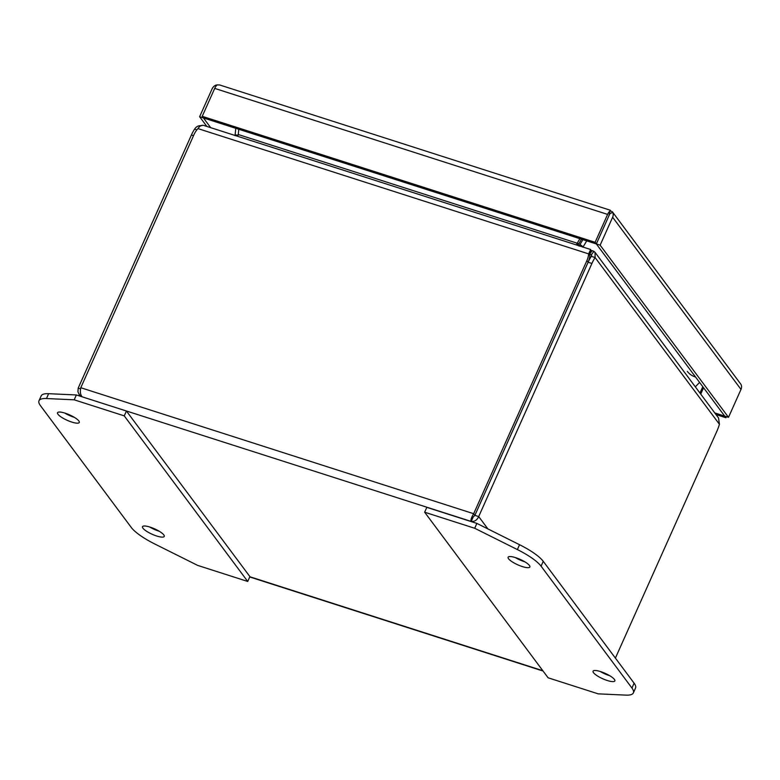 <?xml version="1.0" encoding="UTF-8"?>
<svg xmlns="http://www.w3.org/2000/svg" width="780" height="780" viewBox="0 0 780 780"><rect width="100%" height="100%" fill="white"/><g stroke="black" fill="none" stroke-linecap="round" stroke-linejoin="round"><path stroke-width="1.17" d="M487.9 528.908L478.696 516.575L591.923 263.465A21.43 8.444 -72.2 0 1 595.111 257.556L591.308 256.337A21.43 8.444 107.8 0 0 588.11 262.246A21.43 18.964 -36.7 0 0 589.865 255.518L588.646 253.89A21.43 18.964 143.3 0 1 586.892 260.618L473.674 513.718L474.883 515.346L478.696 516.575C476.99 520.26 474.415 521.849 470.974 521.352C470.662 519.724 471.559 517.179 473.674 513.718L80.788 387.719C79.96 391.599 80.35 394.553 81.949 396.591L79.511 394.953L77.932 391.911L78.185 388.128L80.574 388.889M80.788 387.719L194.005 134.608A21.43 18.964 143.3 0 1 197.945 128.593L588.646 253.89L590.655 249.512L589.865 255.518M473.187 517.004L471.139 521.567M472.7 517.51L474.883 515.346L472.7 517.51M196.891 129.851L194.61 129.109A21.43 8.444 107.8 0 0 191.412 135.018L78.185 388.128M591.688 255.294L591.308 254.777L593.96 251.384L595.052 252.369L595.111 257.556L719.433 424.281A21.43 8.444 -72.2 0 1 716.927 431.116L615.4 658.096M586.892 260.618L588.1 262.236L474.883 515.346L588.11 262.246L591.923 263.465M203.668 125.404L590.645 249.512L203.668 125.404C201.659 124.888 199.748 125.951 197.945 128.593M194.61 129.109C196.228 126.506 198.676 125.356 201.952 125.668M719.433 424.281L718.526 417.953L595.052 252.359M591.308 256.337L591.572 254.963M593.96 251.384A21.43 2.964 -142.1 0 0 592.196 250.692L590.441 250.175M578.399 245.583L576.781 243.74L577.229 243.224L578.848 243.799L577.941 245.466M235.082 135.476L238.222 135.164L238.768 129.275M235.053 135.661L235.755 128.31M591.308 254.777A21.43 2.964 -142.1 0 0 589.748 254.153M586.736 240.864L582.913 247.221M579.881 238.67L577.229 243.224L238.232 134.511M699.592 382.424L695.321 386.831M578.848 243.799L581.519 239.197M238.232 135.125L235.16 134.979M579.062 246.1L582.913 239.645M583.664 247.27L579.93 244.413M609.843 675.773A11.915 2.964 24.1 0 1 609.443 675.646A11.915 2.964 24.1 0 1 600.23 671.473M600.629 671.6A11.915 2.964 24.1 0 1 614.825 680.92A11.915 2.964 24.1 0 1 607.269 680.501A11.915 2.964 24.1 0 1 593.073 671.19A11.915 2.964 24.1 0 1 600.629 671.6M524.882 561.834A11.915 2.964 24.1 0 1 524.482 561.707A11.915 2.964 24.1 0 1 515.268 557.534M515.668 557.661A11.915 2.964 24.1 0 1 529.864 566.982A11.915 2.964 24.1 0 1 522.308 566.563A11.915 2.964 24.1 0 1 508.111 557.242A11.915 2.964 24.1 0 1 515.668 557.661M474.708 528.265L517.374 549.568A38.132 9.487 24.1 0 1 541.076 566.183L631.937 688.038A38.132 9.487 24.1 0 1 633.37 692.903L635.534 688.048A38.132 9.487 -155.9 0 0 634.101 683.183L543.241 561.327A38.132 9.487 -155.9 0 0 519.548 544.713L476.873 523.409L426.816 507.351L424.642 512.207L474.708 528.265L476.873 523.409M633.37 692.903A38.132 9.487 24.1 0 1 625.901 695.117L598.172 693.849L548.106 677.791L424.642 512.207M74.305 417.329A11.915 2.964 24.1 0 1 73.905 417.202A11.915 2.964 24.1 0 1 64.701 413.039M71.731 422.058A11.915 2.964 24.1 0 1 57.535 412.747A11.915 2.964 24.1 0 1 65.101 413.156A11.915 2.964 24.1 0 1 79.297 422.477A11.915 2.964 24.1 0 1 71.731 422.058M159.266 531.268A11.915 2.964 24.1 0 1 158.867 531.151A11.915 2.964 24.1 0 1 149.662 526.978M156.692 536.006A11.915 2.964 24.1 0 1 142.496 526.685A11.915 2.964 24.1 0 1 150.053 527.105A11.915 2.964 24.1 0 1 164.258 536.416A11.915 2.964 24.1 0 1 156.692 536.006M48.633 393.685A38.132 9.487 -155.9 0 0 41.174 395.899L39 400.754A38.132 9.487 24.1 0 1 46.459 398.541L74.197 399.818L76.362 394.963L48.633 393.685L46.459 398.541M74.197 399.818L124.254 415.877L247.728 581.461L249.893 576.605L126.428 411.021L76.362 394.963M247.728 581.461L197.662 565.402L154.996 544.099A38.132 9.487 24.1 0 1 131.293 527.485L40.433 405.629A38.132 9.487 24.1 0 1 39 400.754M124.254 415.877L126.428 411.021M702.79 386.714L699.952 393.042M703.57 387.767L700.742 394.105M610.116 210.434L612.632 212.267L609.833 213.798L608.956 215.719M724.708 416.101L714.782 412.922M210.678 127.647L203.434 117.936L596.329 243.945L608.819 216.031L596.339 243.945L725.917 417.729L715.991 414.55M612.28 211.672L612.632 212.267A6.562 5.801 143.3 0 1 612.632 217.249L600.142 245.173L728.51 417.329L741 389.415A6.562 5.801 -36.7 0 0 741 384.433L612.28 211.672M610.243 210.22L219.745 84.991L217.288 84.883A6.562 2.584 107.8 0 0 214.714 88.403L202.225 116.317L203.444 117.946L199.631 116.727L212.121 88.803A6.562 5.801 143.3 0 1 216.021 85.079L216.265 85.819M596.329 243.945L595.12 242.317L607.61 214.403A6.562 2.584 -72.2 0 1 610.175 210.883L608.819 216.021M217.191 84.942L216.021 85.079M726.394 416.647L725.917 417.729M724.708 416.11L728.51 417.329M596.339 243.945L600.142 245.173M202.225 116.317L595.12 242.317M206.866 126.428L199.631 116.727M687.317 371.387A19.071 16.867 -36.7 0 0 695.545 376.994M82.105 396.805L470.974 521.352M542.831 670.712L249.834 576.742M191.412 135.018L193.528 135.701M592.196 250.692L589.739 253.851M517.374 549.568L519.548 544.713M541.076 566.183L543.241 561.327M631.937 688.038L634.101 683.183M612.632 217.249L741 389.415M214.714 88.403L607.61 214.403M79.063 394.417L80.447 396.269M249.736 576.966L543.075 671.044"/></g></svg>

